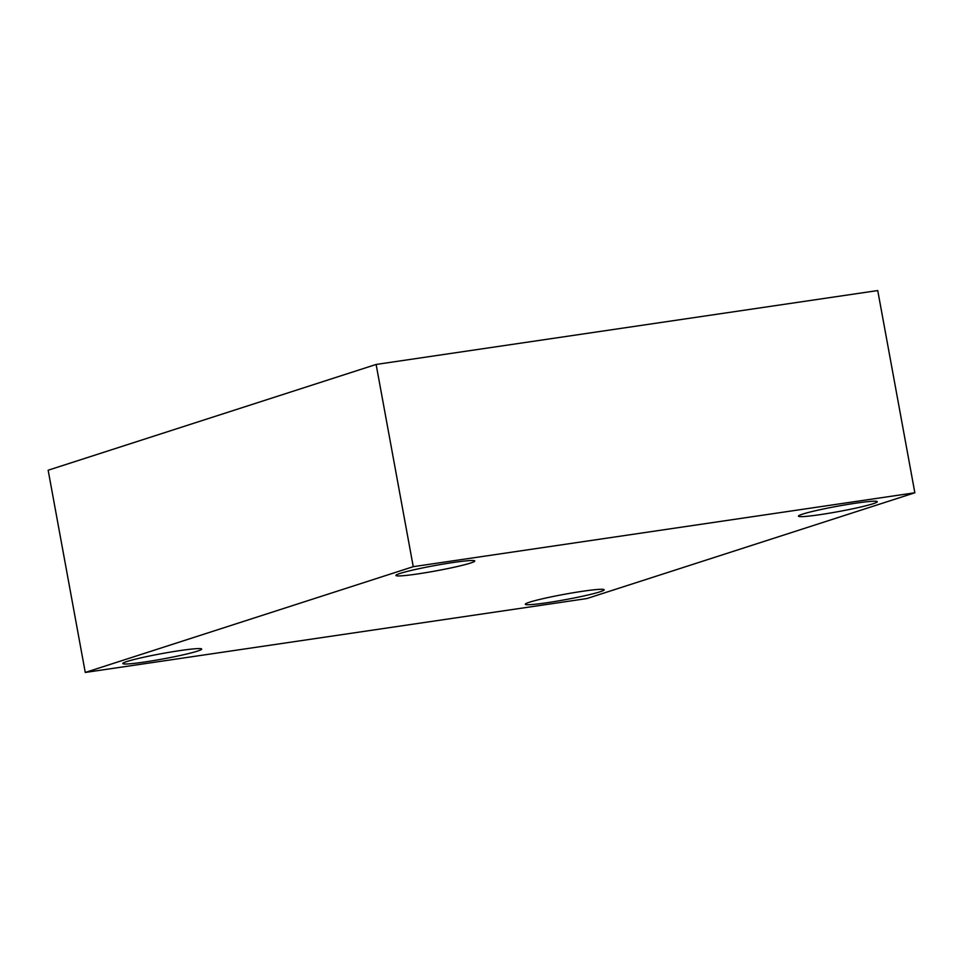 <?xml version="1.0" encoding="UTF-8"?>
<svg xmlns="http://www.w3.org/2000/svg" width="963" height="963" viewBox="0 0 963 963"><rect width="100%" height="100%" fill="white"/><g stroke="black" fill="none" stroke-linecap="round" stroke-linejoin="round"><path stroke-width="1.44" d="M914.85 492.779L586.876 598.553L85.262 672.451L413.247 566.677L914.85 492.779L877.738 290.549L376.124 364.447L413.247 566.677M376.124 364.447L48.15 470.221L85.262 672.451M453.067 562.512A40.073 2.72 -10.4 0 1 474.771 560.984A40.073 2.72 -10.4 0 1 417.665 573.936A40.073 2.72 -10.4 0 1 395.949 575.453A40.073 2.72 -10.4 0 1 453.067 562.512M179.961 650.591A40.073 2.72 -10.4 0 1 201.676 649.074A40.073 2.72 -10.4 0 1 144.558 662.014A40.073 2.72 -10.4 0 1 122.843 663.531A40.073 2.72 -10.4 0 1 179.961 650.591M582.459 591.294A40.073 2.72 -10.4 0 1 604.162 589.777A40.073 2.72 -10.4 0 1 547.056 602.718A40.073 2.72 -10.4 0 1 525.341 604.234A40.073 2.72 -10.4 0 1 582.459 591.294M855.553 503.216A40.073 2.72 -10.4 0 1 877.269 501.687A40.073 2.72 -10.4 0 1 820.151 514.639A40.073 2.72 -10.4 0 1 798.447 516.156A40.073 2.72 -10.4 0 1 855.553 503.216"/></g></svg>
